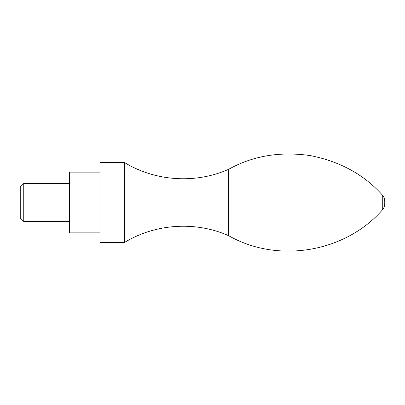 <?xml version="1.0" encoding="UTF-8"?>
<svg xmlns="http://www.w3.org/2000/svg" width="405" height="405" viewBox="0 0 405 405"><rect width="100%" height="100%" fill="white"/><g stroke="black" fill="none" stroke-linecap="round" stroke-linejoin="round"><path stroke-width="0.61" d="M20.25 187.009L20.25 217.991L23.743 221.484L23.743 183.516L20.25 187.009M69.609 183.516L23.743 183.516M99.984 172.125L69.609 172.125L69.609 232.875L99.984 232.875M99.984 162.633L99.984 242.367L124.664 242.367L124.664 162.633L99.984 162.633M384.75 201.346L384.75 203.654L384.75 201.346C384.72 198.906 383.894 196.779 382.274 194.952C363.948 174.494 339.835 161.352 309.931 155.53C279.764 151.308 252.685 155.89 228.698 169.275L228.698 235.72C195.625 221.014 155.601 223.565 124.664 242.367M228.698 169.275C195.62 183.986 155.601 181.43 124.664 162.633M382.274 194.952L382.274 210.043C383.894 208.221 384.72 206.089 384.75 203.654M69.609 221.484L23.743 221.484M228.698 235.72C277.774 263.746 344.989 252.507 382.274 210.043"/></g></svg>

